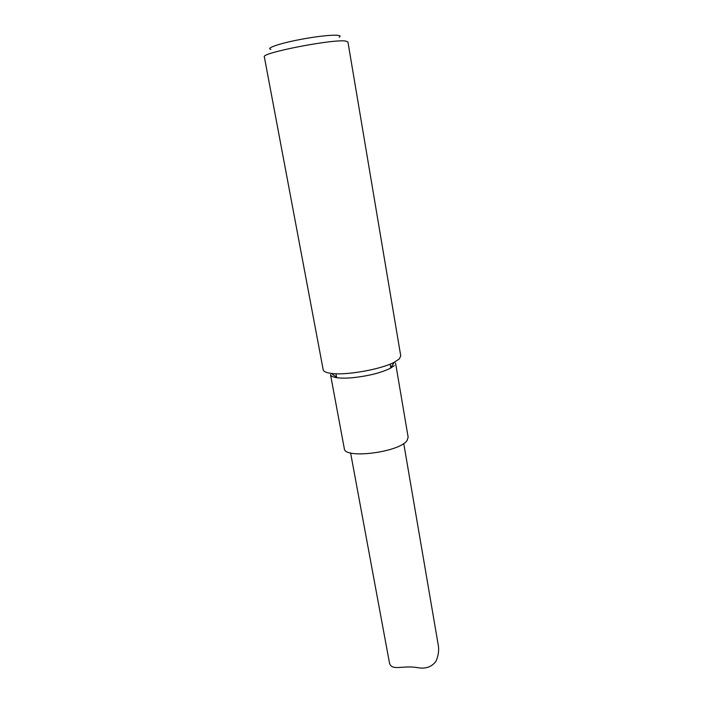 <?xml version="1.0" encoding="UTF-8"?>
<svg xmlns="http://www.w3.org/2000/svg" width="703" height="703" viewBox="0 0 703 703"><rect width="100%" height="100%" fill="white"/><g stroke="black" fill="none" stroke-linecap="round" stroke-linejoin="round"><path stroke-width="1.05" d="M350.604 452.934L389.339 662.217C391.017 671.69 401.949 665.073 417.02 667.569C425.438 669.203 431.783 667.068 436.045 661.154C438.277 655.978 439.067 650.925 438.408 645.995L403.733 443.47M347.932 41.952L345.691 41.064C333.24 38.841 260.541 53.006 264.337 56.846L323.187 369.76C323.556 371.536 326.236 372.748 331.21 373.398C346.008 375.622 381.36 369.33 394.48 362.133L399.313 358.908L400.754 355.946L347.932 41.952M339.189 37.189C344.338 34.06 326.737 34.719 304.241 38.753C281.727 42.734 264.978 48.199 270.901 49.351M395.552 363.003L408.153 437.213L407.055 440.517C399.612 452.293 344.11 459.296 344.303 448.584L330.507 374.594C330.832 376.131 333.117 377.195 337.361 377.775C341.377 378.276 346.482 378.258 352.678 377.713C368.179 376.043 380.692 372.924 390.218 368.354L394.304 365.604M335.955 373.759L336.675 377.678M390.147 364.11L390.824 368.038M390.218 368.354L394.48 362.133M337.361 377.775L331.21 373.398"/></g></svg>
